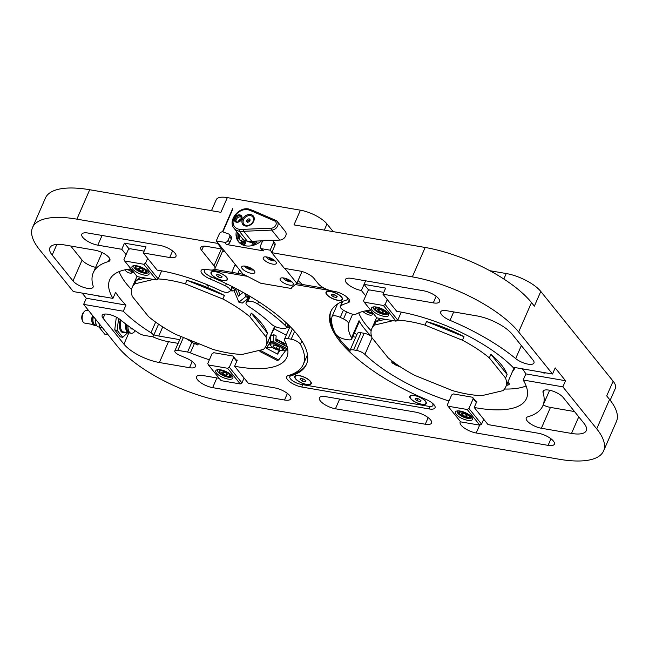 <?xml version="1.0" encoding="UTF-8"?>
<svg xmlns="http://www.w3.org/2000/svg" width="649" height="649" viewBox="0 0 649 649"><rect width="100%" height="100%" fill="white"/><g stroke="black" fill="none" stroke-linecap="round" stroke-linejoin="round"><path stroke-width="0.97" d="M270.13 336.555L274.113 328.832A73.759 26.431 -156.4 0 0 274.965 327.291A73.759 26.431 -156.4 0 0 275.241 326.585M222.518 251.325A10.027 3.594 23.6 0 1 225 251.747M234.881 265.222A7.163 2.564 23.6 0 1 236.723 266.301M239.465 269.7A7.163 2.564 23.6 0 1 239.392 269.96L237.899 273.375M131.544 289.519A96.677 34.648 23.6 0 1 119.132 271.607M179.749 339.638L158.754 336.028A21.482 7.699 23.6 0 1 153.878 334.884M178.126 343.353L168.472 341.69A28.645 10.262 23.6 0 1 152.182 336.539M272.669 347.629A96.677 34.648 23.6 0 1 266.593 347.815M274.113 328.832L286.282 335.144M287.718 324.443A4.3 1.541 23.6 0 1 289.576 326.804A4.3 1.541 23.6 0 1 289.511 326.909M129.727 269.027A4.3 1.541 23.6 0 1 133.045 272.158A4.3 1.541 23.6 0 1 132.98 272.264M324.378 288.253L296.65 283.483M357.258 358.694A117.445 42.088 23.6 0 1 330.795 311.577A117.445 42.088 23.6 0 1 346.274 300.138A8.591 3.083 -156.4 0 0 347.41 299.303L347.945 298.078A8.591 3.083 -156.4 0 0 347.961 298.037M349.965 350.468A117.445 42.088 23.6 0 1 337.123 335.647M333.911 330.349A117.445 42.088 23.6 0 1 331.071 310.968M207.209 269.505A8.591 3.083 -156.4 0 0 204.281 270.503A8.591 3.083 -156.4 0 0 211.241 276.904A117.445 42.088 23.6 0 1 306.433 364.381A117.445 42.088 23.6 0 1 290.947 375.82A8.591 3.083 -156.4 0 0 289.811 376.655A8.591 3.083 -156.4 0 0 292.926 380.987A8.591 3.083 -156.4 0 0 301.128 384.37L428.51 406.29A8.591 3.083 -156.4 0 0 432.948 405.455L433.483 404.23A8.591 3.083 -156.4 0 0 433.5 404.189M306.685 363.764A117.445 42.088 23.6 0 1 291.482 374.595A8.591 3.083 -156.4 0 0 290.346 375.43L289.811 376.655M204.833 269.238A8.591 3.083 -156.4 0 0 204.816 269.278L204.281 270.503M243.57 274.349L214.421 269.335M296.066 283.954L290.939 288.115M291.393 288.197L291.701 287.499M330.503 290.63L295.766 284.651M247.374 276.32L210.763 270.025M347.41 299.303A8.591 3.083 -156.4 0 0 346.16 296.471M432.948 405.455A8.591 3.083 -156.4 0 0 431.69 402.623M226.688 277.366A8.948 3.204 23.6 0 1 227.264 278.259A8.948 3.204 23.6 0 1 217.918 279.013A8.948 3.204 23.6 0 1 212.118 271.639A8.948 3.204 23.6 0 1 225.089 275.833A8.948 3.204 23.6 0 1 226.688 277.366M425.509 401.171A8.948 3.204 23.6 0 1 426.093 402.064A8.948 3.204 23.6 0 1 416.739 402.818A8.948 3.204 23.6 0 1 410.939 395.444A8.948 3.204 23.6 0 1 418.451 396.588A8.948 3.204 23.6 0 1 425.509 401.171M310.498 381.377A8.948 3.204 23.6 0 1 311.082 382.269A8.948 3.204 23.6 0 1 301.728 383.032A8.948 3.204 23.6 0 1 295.928 375.649A8.948 3.204 23.6 0 1 308.908 379.843A8.948 3.204 23.6 0 1 310.498 381.377M341.699 297.153A8.948 3.204 23.6 0 1 342.283 298.045A8.948 3.204 23.6 0 1 332.929 298.808A8.948 3.204 23.6 0 1 327.128 291.433A8.948 3.204 23.6 0 1 334.641 292.569A8.948 3.204 23.6 0 1 341.699 297.153M425.987 401.861A8.591 3.083 23.6 0 1 426.036 403.013A8.591 3.083 23.6 0 1 425.955 403.159M410.225 396.296A8.591 3.083 23.6 0 1 410.282 396.133A8.591 3.083 23.6 0 1 411.158 395.379M342.177 297.85A8.591 3.083 23.6 0 1 342.218 299.002A8.591 3.083 23.6 0 1 342.145 299.148M326.415 292.277A8.591 3.083 23.6 0 1 326.471 292.123A8.591 3.083 23.6 0 1 327.347 291.369M526.12 385.968A96.677 34.648 23.6 0 1 504.549 389.027M371.155 330.747A96.677 34.648 23.6 0 1 358.743 312.842M512.45 371.601A73.759 26.431 -156.4 0 0 514.576 368.518A73.759 26.431 -156.4 0 0 514.933 367.553M507.851 382.131A4.3 1.541 23.6 0 1 509.262 384.2A4.3 1.541 23.6 0 1 509.197 384.305M310.976 382.066A8.591 3.083 23.6 0 1 311.017 383.226A8.591 3.083 23.6 0 1 310.944 383.372M295.214 376.501A8.591 3.083 23.6 0 1 295.271 376.339A8.591 3.083 23.6 0 1 296.147 375.593M308.673 379.852A8.591 3.083 23.6 0 1 310.887 383.527A8.591 3.083 23.6 0 1 301.777 382.91A8.591 3.083 23.6 0 1 295.133 376.647A8.591 3.083 23.6 0 1 300.552 376.014A8.591 3.083 23.6 0 1 308.673 379.852M305.168 381.799L302.207 381.02L300.041 379.316L300.852 378.383L303.813 379.154L305.979 380.866L305.168 381.799L305.679 380.63M302.207 381.02L303.099 378.967M227.158 278.056A8.591 3.083 23.6 0 1 227.207 279.208A8.591 3.083 23.6 0 1 227.126 279.362M211.404 272.491A8.591 3.083 23.6 0 1 211.46 272.329A8.591 3.083 23.6 0 1 212.337 271.582M224.854 275.841A8.591 3.083 23.6 0 1 227.077 279.516A8.591 3.083 23.6 0 1 217.967 278.9A8.591 3.083 23.6 0 1 211.323 272.637A8.591 3.083 23.6 0 1 216.742 272.004A8.591 3.083 23.6 0 1 224.854 275.841M221.358 277.788L218.397 277.009L216.231 275.298L217.042 274.365L220.003 275.144L222.169 276.855L221.358 277.788L221.869 276.62M218.397 277.009L219.289 274.957M507.267 383.462A3.415 1.225 23.6 0 1 507.599 385.149L508.621 384.833A4.3 1.541 -156.4 0 0 509.157 384.427A4.3 1.541 -156.4 0 0 507.745 382.358M507.599 385.149A3.415 1.225 23.6 0 1 506.512 385.19M269.311 343.467A4.3 1.541 -156.4 0 0 269.554 343.191A4.3 1.541 -156.4 0 0 269.595 343.013M131.382 273.107A3.415 1.225 23.6 0 1 128.186 272.539A3.415 1.225 23.6 0 1 125.598 270.584A3.415 1.225 23.6 0 1 127.309 269.716A3.415 1.225 23.6 0 1 131.033 271.404A3.415 1.225 23.6 0 1 131.382 273.107L132.404 272.791A4.3 1.541 -156.4 0 0 132.948 272.385A4.3 1.541 -156.4 0 0 129.232 269.092M287.15 325.741A3.415 1.225 23.6 0 1 287.913 327.753L288.935 327.437A4.3 1.541 -156.4 0 0 289.478 327.031A4.3 1.541 -156.4 0 0 287.621 324.67M287.913 327.753A3.415 1.225 23.6 0 1 286.582 327.761A3.415 1.225 23.6 0 1 286.298 327.704M229.486 234.573A2.864 2.207 141.1 0 1 229.649 236.788L228.115 240.308A2.864 2.207 141.1 0 1 224.643 242.345L216.263 240.901L219.305 233.924A2.864 2.207 141.1 0 1 223.151 231.985L228.699 234.021A2.864 2.207 141.1 0 1 229.486 234.573L231.206 236.715A2.864 2.207 141.1 0 1 231.377 238.921L229.835 242.442A2.864 2.207 141.1 0 1 226.371 244.486L263.51 250.871L261.782 248.737A2.864 2.207 141.1 0 1 260.622 248.08A2.864 2.207 141.1 0 1 260.46 245.874L262.001 242.353A2.864 2.207 141.1 0 1 265.06 240.276L271.493 240.3A2.864 2.207 141.1 0 1 273.059 240.99L274.778 243.124A2.864 2.207 141.1 0 1 274.941 245.338L271.736 252.68L284.359 268.353L299.757 271.006A11.455 4.105 -156.4 0 1 313.938 278.356L318.237 283.694A11.455 4.105 23.6 0 0 332.418 291.044L334.405 291.393A11.455 4.105 23.6 0 1 345.341 295.895A11.455 4.105 23.6 0 1 349.503 301.68A11.455 4.105 23.6 0 1 347.994 302.791A114.581 41.065 -156.4 0 0 340.782 305.728L342.696 301.355M349.9 350.614L357.388 333.456A7.163 2.564 23.6 0 1 361.087 332.759L364.121 333.286L356.626 350.444L353.591 349.916A7.163 2.564 23.6 0 0 349.9 350.614A7.163 2.564 23.6 0 0 351.028 353.056A114.581 41.065 -156.4 0 0 425.744 399.289A11.455 4.105 23.6 0 1 435.033 407.823A11.455 4.105 23.6 0 1 429.127 408.935L301.744 387.015A11.455 4.105 23.6 0 1 290.809 382.512A11.455 4.105 23.6 0 1 286.655 376.728A11.455 4.105 23.6 0 1 288.164 375.617A114.581 41.065 -156.4 0 0 303.27 364.462A114.581 41.065 -156.4 0 0 300.43 344.351L301.89 341.001M226.379 283.71L225.43 285.876A114.581 41.065 -156.4 0 0 210.406 279.119A11.455 4.105 23.6 0 1 201.117 270.584A11.455 4.105 23.6 0 1 207.023 269.473L209.019 269.814A11.455 4.105 23.6 0 0 214.924 268.702A11.455 4.105 23.6 0 0 214.008 265.766L201.669 250.449L203.526 246.182M298.061 280.571A114.581 41.065 -156.4 0 1 302.191 284.351A11.455 4.105 -156.4 0 0 302.312 284.457M355.757 337.188L352.756 336.669M191.893 342.177L187.585 352.034L177.785 350.346A5.727 2.052 23.6 0 0 174.832 350.906A5.727 2.052 23.6 0 0 179.124 355.019A114.581 41.065 -156.4 0 0 186.141 358.061A11.455 4.105 23.6 0 1 195.422 366.596A11.455 4.105 23.6 0 1 189.516 367.707L159.37 362.523A28.645 10.262 23.6 0 1 123.927 344.148L103.11 318.31A11.455 4.105 23.6 0 1 102.193 315.373A11.455 4.105 23.6 0 1 109.584 314.57A11.455 4.105 23.6 0 1 120.471 319.835A114.581 41.065 -156.4 0 0 138.902 333.237A5.727 2.052 23.6 0 0 144.167 335.355L150.487 336.442A5.727 2.052 23.6 0 0 153.44 335.89L158.567 324.159M222.323 248.429L222.055 249.046L206.658 246.393A11.455 4.105 -156.4 0 0 200.752 247.504A11.455 4.105 -156.4 0 0 201.669 250.449M222.055 249.046L217.464 243.343L217.731 242.726M232.861 208.978L222.85 231.896M222.485 231.855L232.61 208.67M324.305 230.111L326.991 223.97A21.482 7.699 -156.4 0 0 300.406 210.187L227.328 197.612L220.903 212.32L89.716 189.743A85.936 30.795 -156.4 0 0 45.414 198.083L32.564 227.491A85.936 30.795 23.6 0 1 76.874 219.151L89.716 189.743M217.464 243.343L76.874 219.151M263.51 250.871A2.864 2.207 141.1 0 1 262.35 250.222L260.622 248.08M489.8 270.698L506.236 273.529A27.931 10.011 23.6 0 1 540.795 291.442L534.37 306.141L531.499 302.58A85.936 30.795 -156.4 0 0 425.176 247.472L412.326 276.88L271.736 252.68M425.176 247.472L293.989 224.895L300.406 210.187M261.555 240.852A17.904 13.775 141.1 0 1 238.491 241.761A17.904 13.775 141.1 0 1 236.398 231.166M125.971 305.079L123.294 311.212L83.632 304.381L86.309 298.256L125.971 305.079A96.677 34.648 -156.4 0 1 115.636 292.261L112.958 298.386L73.296 291.563L39.427 249.532A85.936 30.795 23.6 0 1 32.564 227.491M412.326 276.88A85.936 30.795 23.6 0 1 518.648 331.988L531.499 302.58M368.875 290.346L364.073 284.384L385.636 288.091L382.959 294.224L396.75 311.342A96.677 34.648 23.6 0 1 512.864 367.196L552.518 374.019L555.195 367.894L565.53 380.72L562.853 386.845L523.191 380.022L525.868 373.897A96.677 34.648 -156.4 0 0 522.396 368.843M596.723 428.875A85.936 30.795 23.6 0 1 603.586 450.917L616.436 421.509A85.936 30.795 -156.4 0 0 609.573 399.468L596.723 428.875L562.853 386.845M609.573 399.468L606.701 395.906L613.127 381.206A27.931 10.011 23.6 0 1 615.357 388.37L610.174 400.23M540.795 291.442L613.127 381.206M552.518 374.019L518.648 331.988M603.586 450.917A85.936 30.795 23.6 0 1 559.284 459.257L223.824 401.528A85.936 30.795 23.6 0 1 117.501 346.42L83.632 304.381M335.436 408.773A12.177 4.365 23.6 0 1 323.81 403.986A12.177 4.365 23.6 0 1 319.397 397.837A12.177 4.365 23.6 0 1 325.676 396.661L415.53 412.123A12.177 4.365 23.6 0 1 427.147 416.909A12.177 4.365 23.6 0 1 431.561 423.051A12.177 4.365 23.6 0 1 425.29 424.235L335.436 408.773L339.67 399.07M476.528 402.177L475.676 401.114A96.677 34.648 -156.4 0 0 476.893 401.35L474.216 407.475L488.007 424.592L538.329 433.248A12.177 4.365 23.6 0 1 549.946 438.034A12.177 4.365 23.6 0 1 554.368 444.184A12.177 4.365 23.6 0 1 548.089 445.36L476.204 432.997A12.177 4.365 23.6 0 1 464.587 428.21A12.177 4.365 23.6 0 1 460.165 422.061A12.177 4.365 23.6 0 1 460.457 421.623M236.917 360.949L236.066 359.887A96.677 34.648 -156.4 0 0 237.283 360.114L234.605 366.247L248.397 383.364L274.754 387.899A12.177 4.365 23.6 0 1 286.379 392.686A12.177 4.365 23.6 0 1 290.793 398.827A12.177 4.365 23.6 0 1 284.513 400.011L212.637 387.64A12.177 4.365 23.6 0 1 201.012 382.853A12.177 4.365 23.6 0 1 196.598 376.712A12.177 4.365 23.6 0 1 202.877 375.528L219.192 378.335M365.63 280.806L361.396 290.509A12.177 4.365 23.6 0 1 349.779 285.722A12.177 4.365 23.6 0 1 345.357 279.581A12.177 4.365 23.6 0 1 351.636 278.397L423.521 290.768A12.177 4.365 23.6 0 1 435.138 295.555A12.177 4.365 23.6 0 1 439.551 301.696A12.177 4.365 23.6 0 1 433.281 302.88L382.959 294.224M387.266 299.562L385.125 304.462L383.389 305.484L364.219 302.183L363.562 300.755L367.845 290.955L369.573 289.933L383.77 292.375M383.389 305.484L396.02 321.158L397.756 320.135L385.125 304.462M396.02 321.158L376.85 317.856L364.219 302.183M383.851 316.298A9.313 3.334 -156.4 0 0 388.508 313.938A9.313 3.334 -156.4 0 0 381.458 308.616A9.313 3.334 -156.4 0 0 372.753 307.058A9.313 3.334 -156.4 0 0 373.71 311.698A9.313 3.334 -156.4 0 0 383.851 316.298M387.956 313.078A7.877 2.823 23.6 0 1 387.875 313.597A7.877 2.823 23.6 0 1 383.81 314.367A7.877 2.823 23.6 0 1 376.29 311.269A7.877 2.823 23.6 0 1 373.435 307.293A7.877 2.823 23.6 0 1 373.759 306.872M401.26 312.112L397.756 320.135M475.676 401.114L472.553 397.245L473.218 398.673L476.358 402.575M473.218 398.673L468.935 408.481L467.199 409.495L448.029 406.201L447.372 404.765L451.655 394.965L453.383 393.943L472.553 397.245M483.708 419.246L481.566 424.154L468.935 408.481M467.199 409.495L479.83 425.168L481.566 424.154M479.83 425.168L460.66 421.874L448.029 406.201M467.661 420.317A9.313 3.334 -156.4 0 0 472.326 417.956A9.313 3.334 -156.4 0 0 465.268 412.626A9.313 3.334 -156.4 0 0 456.563 411.068A9.313 3.334 -156.4 0 0 457.521 415.709A9.313 3.334 -156.4 0 0 467.661 420.317M471.774 417.088A7.877 2.823 23.6 0 1 471.685 417.615A7.877 2.823 23.6 0 1 467.621 418.378A7.877 2.823 23.6 0 1 460.109 415.279A7.877 2.823 23.6 0 1 457.245 411.304A7.877 2.823 23.6 0 1 457.577 410.89M86.309 298.256L82.139 293.08M236.066 359.887L232.942 356.017L233.608 357.445L236.747 361.339M233.608 357.445L229.324 367.245L227.588 368.267L208.426 364.965L207.761 363.537L212.045 353.737L213.772 352.715L232.942 356.017M244.097 378.018L241.955 382.918L229.324 367.245M227.588 368.267L240.219 383.94L241.955 382.918M240.219 383.94L221.049 380.639L208.426 364.965M228.05 379.081A9.313 3.334 -156.4 0 0 232.715 376.72A9.313 3.334 -156.4 0 0 225.657 371.398A9.313 3.334 -156.4 0 0 216.961 369.841A9.313 3.334 -156.4 0 0 217.91 374.481A9.313 3.334 -156.4 0 0 228.05 379.081M232.164 375.86A7.877 2.823 23.6 0 1 232.074 376.379A7.877 2.823 23.6 0 1 228.018 377.15A7.877 2.823 23.6 0 1 220.498 374.051A7.877 2.823 23.6 0 1 217.642 370.076A7.877 2.823 23.6 0 1 217.967 369.654M102.266 296.544A3.578 1.282 23.6 0 1 100.546 296.723A3.578 1.282 23.6 0 1 97.95 295.806M565.53 380.72L525.868 373.897M545.541 372.826A3.578 1.282 23.6 0 1 543.83 372.997A3.578 1.282 23.6 0 1 541.234 372.08M365.703 295.855L361.396 290.509M225.43 285.876A7.163 2.564 23.6 0 1 230.29 290.793A7.163 2.564 23.6 0 1 229.778 291.312L228.383 292.074A7.163 2.564 23.6 0 1 220.676 290.744A96.677 34.648 23.6 0 0 157.147 270.106L147.656 258.334L145.514 263.234L143.778 264.257L124.608 260.955L123.951 259.527L126.093 254.619L121.785 249.281L97.821 245.16A12.177 4.365 23.6 0 1 86.203 240.373A12.177 4.365 23.6 0 1 81.79 234.224A12.177 4.365 23.6 0 1 88.061 233.048L159.946 245.411A12.177 4.365 23.6 0 1 171.571 250.198A12.177 4.365 23.6 0 1 175.984 256.347A12.177 4.365 23.6 0 1 169.705 257.523L143.348 252.988L147.656 258.334M112.958 298.386A96.677 34.648 23.6 0 1 109.681 279.881A96.677 34.648 23.6 0 1 131.001 268.889M52.171 255.098A28.645 10.262 23.6 0 1 49.884 247.748A28.645 10.262 23.6 0 1 64.649 244.973L94.795 250.157A11.455 4.105 23.6 0 1 105.738 254.668A11.455 4.105 23.6 0 1 109.892 260.444A11.455 4.105 23.6 0 1 108.383 261.563A114.581 41.065 -156.4 0 0 93.269 272.718A114.581 41.065 -156.4 0 0 93.099 285.86A11.455 4.105 23.6 0 1 93.075 287.174A11.455 4.105 23.6 0 1 84.119 287.539A11.455 4.105 23.6 0 1 72.996 280.936L52.171 255.098L56.828 244.438M161.65 270.884L158.145 278.908L145.514 263.234M126.093 254.619L128.234 249.719L129.962 248.705L144.159 251.147M143.778 264.257L156.409 279.93L158.145 278.908M156.409 279.93L137.239 276.628L124.608 260.955M144.24 275.071A9.313 3.334 -156.4 0 0 148.897 272.71A9.313 3.334 -156.4 0 0 141.847 267.38A9.313 3.334 -156.4 0 0 133.142 265.822A9.313 3.334 -156.4 0 0 134.1 270.471A9.313 3.334 -156.4 0 0 144.24 275.071M148.353 271.85A7.877 2.823 23.6 0 1 148.264 272.369A7.877 2.823 23.6 0 1 144.2 273.132A7.877 2.823 23.6 0 1 136.688 270.033A7.877 2.823 23.6 0 1 133.824 266.066A7.877 2.823 23.6 0 1 134.156 265.644M129.265 249.111L124.462 243.156L146.025 246.863L143.348 252.988M70.741 246.02L82.09 260.103A11.455 4.105 -156.4 0 0 95.622 267.331M121.785 249.281L124.462 243.156M326.991 223.97L333.172 231.636M227.328 197.612A21.482 7.699 -156.4 0 0 216.255 199.697L211.452 210.69M250.141 296.423L247.926 301.493L246.531 302.247L249.297 295.92M114.735 329.911L117.136 330.325L122.766 337.318L120.373 336.904L114.735 329.911L116.325 317.15M155.646 322.107L150.99 332.759A96.677 34.648 23.6 0 1 123.294 311.212M150.99 332.759A5.727 2.052 23.6 0 1 153.44 335.89M187.585 352.034A5.727 2.052 23.6 0 1 190.352 352.853L194.489 343.378M294.589 331.355L291.174 339.176A7.163 2.564 23.6 0 1 300.43 344.351M291.174 339.176L288.132 338.656L292.391 328.913M234.605 366.247A96.677 34.648 23.6 0 0 286.866 357.291A96.677 34.648 23.6 0 0 284.611 340.587A7.163 2.564 23.6 0 1 284.44 339.346A7.163 2.564 23.6 0 1 288.132 338.656M209.4 359.789A96.677 34.648 23.6 0 1 190.352 352.853M523.191 380.022A96.677 34.648 23.6 0 1 526.477 398.527A96.677 34.648 23.6 0 1 474.216 407.475M449.011 401.017A96.677 34.648 23.6 0 1 364.908 354.403L372.104 337.918M356.626 350.444A7.163 2.564 23.6 0 1 364.908 354.403M583.978 423.31A28.645 10.262 23.6 0 1 586.266 430.66A28.645 10.262 23.6 0 1 571.501 433.435L541.355 428.251A11.455 4.105 23.6 0 1 530.42 423.74A11.455 4.105 23.6 0 1 526.258 417.964A11.455 4.105 23.6 0 1 527.775 416.845A114.581 41.065 -156.4 0 0 542.88 405.69A114.581 41.065 -156.4 0 0 543.059 392.548A11.455 4.105 23.6 0 1 543.075 391.233A11.455 4.105 23.6 0 1 552.031 390.868A11.455 4.105 23.6 0 1 563.162 397.472L583.978 423.31M543.181 405.008A11.455 4.105 -156.4 0 0 550.457 407.418L574.511 411.555M356.861 334.673A11.455 4.105 -156.4 0 0 354.297 333.132M364.121 333.286A7.163 2.564 23.6 0 1 371.553 336.531M371.512 336.393A96.677 34.648 23.6 0 1 359.035 320.663A7.163 2.564 23.6 0 1 359.205 321.904L351.709 339.062A7.163 2.564 23.6 0 1 348.018 339.752L344.976 339.232A7.163 2.564 23.6 0 1 335.72 334.057A114.581 41.065 -156.4 0 1 331.98 316.753A7.163 2.564 23.6 0 1 332.037 316.574A7.163 2.564 23.6 0 1 340.246 317.377L343.386 310.181M331.696 318.505L330.065 318.221M330.146 319.154L331.623 319.413M246.531 302.247A7.163 2.564 23.6 0 0 246.02 302.775A7.163 2.564 23.6 0 0 248.835 306.531A96.677 34.648 23.6 0 1 271.25 324.005A7.163 2.564 23.6 0 0 279.524 327.964L282.566 328.491A7.163 2.564 23.6 0 0 286.258 327.794L287.799 324.265M286.241 322.788L285.122 325.352A7.163 2.564 23.6 0 1 286.258 327.794M342.372 301.485L340.295 306.247A7.163 2.564 23.6 0 0 345.203 311.179L348.464 312.737A7.163 2.564 23.6 0 0 356.171 314.059A96.677 34.648 23.6 0 1 370.611 310.117M359.035 320.663L351.539 337.821A96.677 34.648 23.6 0 1 348.481 323.681L352.634 314.173M351.539 337.821A7.163 2.564 23.6 0 1 351.709 339.062M283.183 349.56L285.495 350.752L278.681 359.976A96.677 34.648 23.6 0 1 277.228 360.455L260.338 351.75L259.194 350.403M247.926 301.493A7.163 2.564 23.6 0 1 257.694 303.967L258.675 301.704M285.122 325.352A114.581 41.065 -156.4 0 0 257.694 303.967M346.607 311.853L343.508 318.935L340.246 317.377M343.508 318.935A7.163 2.564 23.6 0 1 348.481 323.681M340.295 306.247A7.163 2.564 23.6 0 1 340.782 305.728M476.78 315.885A28.645 10.262 23.6 0 1 512.223 334.259L533.048 360.098A11.455 4.105 23.6 0 1 533.957 363.034A11.455 4.105 23.6 0 1 526.574 363.838A11.455 4.105 23.6 0 1 515.679 358.572A114.581 41.065 -156.4 0 0 450.017 320.346A11.455 4.105 23.6 0 1 440.728 311.812A11.455 4.105 23.6 0 1 446.634 310.701L476.78 315.885M102.501 327.802L99.167 327.226L99.548 324.135M108.14 334.795L104.797 334.219L99.167 327.226M99.192 327.039L98.607 326.942A7.877 4.162 -80.2 0 1 96.336 324.808A7.877 4.162 -80.2 0 1 95.711 319.373M96.336 324.808L95.801 323.575A6.441 3.407 -80.2 0 1 95.306 318.951A6.441 3.407 -80.2 0 1 95.314 318.878M96.49 325.125L95.379 324.93A6.441 3.407 -80.2 0 1 93.026 318.562A6.441 3.407 -80.2 0 1 93.448 316.566M96.401 325.108A7.163 3.789 -80.2 0 1 92.596 323.6A7.163 3.789 -80.2 0 1 92.044 318.456A7.163 3.789 -80.2 0 1 92.71 315.649M92.596 323.6L92.32 322.983A6.441 3.407 -80.2 0 1 91.825 318.351A6.441 3.407 -80.2 0 1 92.564 315.463M93.148 324.549L84.589 323.072A6.441 3.407 -80.2 0 1 82.739 321.328A6.441 3.407 -80.2 0 1 82.245 316.704A6.441 3.407 -80.2 0 1 84.451 311.398A6.441 3.407 -80.2 0 1 86.779 310.368L88.726 310.709M82.739 321.328L82.196 320.103A5.014 2.653 -80.2 0 1 81.815 316.501A5.014 2.653 -80.2 0 1 83.526 312.372L84.451 311.398M118.613 318.481L117.136 330.325M122.766 337.318L127.707 332.677M120.381 319.762A9.313 4.924 99.8 0 0 119.53 323.372A9.313 4.924 99.8 0 0 124.908 332.191M129.411 332.888A8.591 4.543 -80.2 0 1 128.794 332.864L123.643 331.972A8.591 4.543 -80.2 0 1 120.511 323.478A8.591 4.543 -80.2 0 1 121.201 320.428M128.794 332.864A8.591 4.543 -80.2 0 1 125.663 324.362A8.591 4.543 -80.2 0 1 125.719 323.973M127.261 330.065A7.163 3.789 -80.2 0 1 126.417 324.5M135.187 330.771A8.591 4.543 -80.2 0 1 131.195 333.27L129.995 333.067A8.591 4.543 -80.2 0 1 126.831 324.816M131.195 333.27A8.591 4.543 -80.2 0 1 127.975 325.668M132.583 328.978A4.3 2.272 -80.2 0 1 131.917 329.035A4.3 2.272 -80.2 0 1 130.554 327.542M331.615 319.641L330.625 321.904M331.461 324.784L332.369 325.912M241.89 291.693L242.402 292.934L238.434 296.163L235.692 289.568L236.585 288.846M209.619 285.755L208.021 286.209L208.937 285.463M235.603 289.486L236.471 288.781M244.576 293.194L245.939 296.471L238.881 302.199L234.167 290.866M237.81 289.495L240.041 294.857M245.939 296.471L248.056 298.11L246.466 294.273M238.881 302.199L242.28 303.083L247.861 298.556M208.021 286.209L205.968 284.23M279.881 350.452L277.594 354.103L266.317 348.253L269.773 342.729L270.43 343.07M273.927 328.735L273.343 329.205M287.864 350.29L270.284 341.179L270.682 336.158L273.667 334.608L276.166 335.914L275.776 340.903L287.053 346.744L275.793 340.733M286.201 346.128L286.347 344.294L275.939 338.883M267.915 341.642L270.479 342.972M286.769 349.722L285.495 350.752M275.849 339.995A7.163 2.564 23.6 0 1 280.295 341.642A7.163 2.564 23.6 0 1 284.603 345.3M273.318 345.033L276.782 345.625L279.946 347.702L279.646 349.186L276.19 348.594L273.026 346.509L273.318 345.033M273.651 345.09L273.026 346.509M277.326 345.982L276.19 348.594M278.681 359.976L259.892 350.241M277.237 353.916L279.435 350.395M270.284 341.179L273.132 341.374L287.669 348.911M216.263 240.901L242.953 274.032L260.671 283.215L290.622 288.367L296.869 283.305L284.895 268.451M261.782 248.737L270.171 250.181L271.89 252.315M292.675 282.583A7.163 2.564 23.6 0 1 293.243 284.424A7.163 2.564 23.6 0 1 285.657 283.905A7.163 2.564 23.6 0 1 280.117 278.689A7.163 2.564 23.6 0 1 285.714 278.462A7.163 2.564 23.6 0 1 292.675 282.583M254.246 270.755A7.163 2.564 23.6 0 1 254.822 272.596A7.163 2.564 23.6 0 1 247.228 272.077A7.163 2.564 23.6 0 1 241.696 266.861A7.163 2.564 23.6 0 1 247.293 266.634A7.163 2.564 23.6 0 1 254.246 270.755M275.736 261.571A7.163 2.564 23.6 0 1 276.312 263.405A7.163 2.564 23.6 0 1 268.718 262.886A7.163 2.564 23.6 0 1 263.186 257.669A7.163 2.564 23.6 0 1 268.783 257.442A7.163 2.564 23.6 0 1 275.736 261.571M239.035 242.377A17.904 13.775 141.1 0 1 237.429 232.447M238.735 234.07A15.86 12.201 -38.9 0 0 238.921 238.913A2.864 2.207 -38.9 0 0 239.254 239.578A2.864 2.207 -38.9 0 0 241.809 240.089A2.864 2.207 141.1 0 1 244.365 240.601A2.864 2.207 141.1 0 1 243.724 243.935L242.669 244.924M252.015 245.655L251.99 245.354A2.864 2.207 141.1 0 1 253.718 242.491A2.864 2.207 141.1 0 1 256.761 242.661A2.864 2.207 -38.9 0 0 258.14 243.261M253.394 245.306A1.436 1.103 141.1 0 1 255.722 243.643A1.436 1.103 141.1 0 1 255.901 244.397M243.334 242.604A1.436 1.103 141.1 0 1 241.022 243.294A1.436 1.103 141.1 0 1 243.253 241.501A1.436 1.103 141.1 0 1 243.334 242.604M255.917 244.194A1.436 1.103 -38.9 0 0 254.157 245.062M243.448 242.045A1.436 1.103 -38.9 0 0 241.509 243.602M239.424 234.922A15.86 12.201 -38.9 0 0 239.611 239.765A2.864 2.207 -38.9 0 0 239.668 239.952M244.365 240.601L245.054 241.46A2.864 2.207 141.1 0 1 244.413 244.795L243.805 245.363M247.334 241.193A11.098 8.542 -38.9 0 0 256.761 241.055M241.712 218.161L240.722 216.928M238.183 221.966A4.267 3.286 141.1 0 1 241.688 218.494M239.822 221.301A2.174 1.671 141.1 0 1 241.136 219.97M273.383 259.576L270.584 259.276L268.126 257.247M271.014 258.294L270.584 259.276M302.012 271.517L296.869 283.305M273.059 240.99A2.864 2.207 141.1 0 1 273.221 243.197L274.941 245.338M270.171 250.181L273.221 243.197M251.488 210.982L274.608 220.96A4.3 3.31 141.1 0 1 275.882 225.049A4.3 3.31 141.1 0 1 271.469 228.156L243.464 229.332A41.536 31.955 141.1 0 1 239.197 229.275A11.455 8.818 141.1 0 1 233.948 217.829A11.455 8.818 141.1 0 1 247.764 209.668A41.536 31.955 141.1 0 1 251.488 210.982A1.436 0.852 -66.7 0 1 252.623 210.381L248.632 208.978C238.597 206.682 227.483 220.936 234.07 228.278L242.109 238.256A12.891 9.922 -38.9 0 0 247.326 241.193A42.972 33.058 -38.9 0 0 251.804 241.266L263.397 240.771M272.174 240.406L279.808 240.081A5.727 4.405 -38.9 0 0 285.195 236.861A5.727 4.405 -38.9 0 0 285.357 231.523L277.326 221.544A5.727 4.405 -38.9 0 0 275.955 220.522A1.436 0.852 -66.7 0 0 275.752 220.36L252.623 210.381M247.326 241.193L239.294 231.222A42.972 33.058 -38.9 0 0 243.764 231.287L271.769 230.103A5.727 4.405 -38.9 0 0 277.155 226.89A5.727 4.405 -38.9 0 0 277.326 221.544L275.752 220.36A1.436 0.852 -66.7 0 0 274.608 220.96M239.197 229.275L239.294 231.222A12.891 9.922 -38.9 0 1 234.07 228.278M247.764 209.668L248.924 209.165M253.718 221.236A6.733 5.176 141.1 0 1 243.091 224.765A6.733 5.176 141.1 0 1 247.447 214.795A6.733 5.176 141.1 0 1 253.718 221.236M241.736 219.175A4.3 3.31 -38.9 0 0 237.737 215.062A4.3 3.31 -38.9 0 0 234.954 221.431A4.3 3.31 -38.9 0 0 241.736 219.175M241.428 219.427A3.578 2.758 141.1 0 1 238.654 221.861A3.578 2.758 141.1 0 1 235.644 221.155A3.578 2.758 141.1 0 1 236.698 216.766A3.578 2.758 141.1 0 1 241.217 216.661A3.578 2.758 141.1 0 1 241.428 219.427M241.558 217.269A3.578 2.758 -38.9 0 0 236.293 219.459A3.578 2.758 -38.9 0 0 236.163 221.617M252.859 217.066A5.727 4.405 141.1 0 1 252.948 217.172A5.727 4.405 141.1 0 1 253.297 221.552A5.727 4.405 141.1 0 1 253.28 221.585A5.727 4.405 141.1 0 1 248.843 225.479A5.727 4.405 141.1 0 1 244.024 224.359A5.727 4.405 141.1 0 1 243.943 224.246M253.126 221.341A5.727 4.405 141.1 0 1 248.689 225.26A5.727 4.405 141.1 0 1 243.854 224.14A5.727 4.405 141.1 0 1 245.549 217.115A5.727 4.405 141.1 0 1 252.777 216.953A5.727 4.405 141.1 0 1 253.126 221.341M247.553 222.323L246.433 221.187L247.196 219.419L249.078 218.778L250.198 219.914L249.435 221.682L247.553 222.323L248.226 220.701L247.196 219.419M250.125 220.076L248.226 220.701M249.078 218.778L250.108 220.06M223.67 250.092A7.447 5.727 141.1 0 1 222.769 249.257L222.25 248.599M267.502 333.253A73.045 26.179 -156.4 0 0 251.268 313.102L267.502 333.253L265.952 336.807A73.045 26.179 23.6 0 1 266.066 345.868A73.045 26.179 23.6 0 1 263.453 349.397L242.223 354.427A73.045 26.179 23.6 0 1 212.864 349.373L175.4 334.243A73.045 26.179 23.6 0 1 148.54 316.598L132.307 296.455A73.045 26.179 23.6 0 1 132.193 287.385A73.045 26.179 23.6 0 1 134.805 283.856L136.355 280.303L145.717 278.088M141.458 277.35A73.045 26.179 -156.4 0 0 136.355 280.303M158.121 278.924A73.045 26.179 23.6 0 1 185.387 283.889L186.936 280.327L224.408 295.457A73.045 26.179 -156.4 0 0 186.936 280.327M224.408 295.457L222.85 299.011A73.045 26.179 23.6 0 1 249.711 316.655L251.268 313.102M265.952 336.807L249.711 316.655M222.85 299.011L185.387 283.889M153.513 279.427L134.805 283.856M507.112 374.481A73.045 26.179 -156.4 0 0 490.879 354.33L507.112 374.481L505.563 378.034A73.045 26.179 23.6 0 1 505.676 387.104A73.045 26.179 23.6 0 1 503.064 390.625L481.834 395.655A73.045 26.179 23.6 0 1 452.475 390.601L415.011 375.479A73.045 26.179 23.6 0 1 388.151 357.834L371.918 337.683A73.045 26.179 23.6 0 1 371.804 328.613A73.045 26.179 23.6 0 1 374.408 325.092L375.966 321.539L385.328 319.316M381.068 318.586A73.045 26.179 -156.4 0 0 375.966 321.539M397.732 320.152A73.045 26.179 23.6 0 1 424.998 325.117L426.547 321.563L464.011 336.685A73.045 26.179 -156.4 0 0 426.547 321.563M464.011 336.685L462.461 340.238A73.045 26.179 23.6 0 1 489.322 357.883L490.879 354.33M505.563 378.034L489.322 357.883M462.461 340.238L424.998 325.117M393.124 320.663L374.408 325.092M394.73 363.529A7.447 1.493 -67.4 0 0 395.03 364.738A7.447 1.493 -67.4 0 0 396.19 364.008M391.955 360.893A6.944 1.395 -67.4 0 0 392.118 362.978L394.057 363.789A6.944 1.395 -67.4 0 0 395.063 363.205M392.118 362.978A6.944 1.395 -67.4 0 0 393.432 362.004M372.777 312.802A7.447 2.945 -148.3 0 1 366.693 310.644M369.435 312.039A4.867 1.931 -148.3 0 1 366.45 310.684M373.118 313.224A6.944 2.75 -148.3 0 1 365.306 310.903M373.224 313.353L372.526 314.489A6.944 2.75 -148.3 0 1 362.864 311.471M231.539 287.929L232.042 288.261L231.75 289.746L230.817 289.584M461.244 413.591L462.98 413.178L466.039 414.419L467.369 416.058L465.633 416.471L462.575 415.238L461.244 413.591M466.355 414.808L465.633 416.471M463.394 413.348L462.575 415.238M226.022 375.244L222.964 374.002L221.633 372.364L223.37 371.95L226.428 373.183L227.758 374.83L226.022 375.244L226.744 373.581M223.791 372.12L222.964 374.002M137.823 268.345L139.559 267.94L142.618 269.173L143.94 270.82L142.212 271.225L139.154 269.992L137.823 268.345M142.934 269.57L142.212 271.225M139.973 268.11L139.154 269.992M377.434 309.581L379.17 309.167L382.229 310.4L383.551 312.047L381.823 312.461L378.765 311.228L377.434 309.581M382.545 310.798L381.823 312.461M379.584 309.338L378.765 311.228M251.893 268.759L249.094 268.459L246.636 266.439M249.524 267.477L249.094 268.459M290.322 280.587L287.515 280.287L285.057 278.267M287.945 279.305L287.515 280.287M423.683 399.646A8.591 3.083 23.6 0 1 425.898 403.321A8.591 3.083 23.6 0 1 416.788 402.704A8.591 3.083 23.6 0 1 410.152 396.442A8.591 3.083 23.6 0 1 415.571 395.809A8.591 3.083 23.6 0 1 423.683 399.646M420.187 401.593L417.218 400.814L415.06 399.103L415.863 398.17L418.832 398.948L420.99 400.66L420.187 401.593L420.698 400.425M417.218 400.814L418.118 398.762M339.873 295.628A8.591 3.083 23.6 0 1 342.088 299.311A8.591 3.083 23.6 0 1 332.978 298.686A8.591 3.083 23.6 0 1 326.333 292.423A8.591 3.083 23.6 0 1 331.761 291.799A8.591 3.083 23.6 0 1 339.873 295.628M336.377 297.575L333.408 296.804L331.25 295.092L332.053 294.159L335.014 294.93L337.18 296.642L336.377 297.575L336.88 296.406M333.408 296.804L334.308 294.743M198.732 343.662A6.944 0.957 122.1 0 1 197.174 344.903L195.373 343.775A6.944 0.957 122.1 0 1 195.584 342.396M196.671 342.834A6.944 0.957 122.1 0 1 195.373 343.775M195.536 342.372A7.447 1.03 122.1 0 1 194.027 343.524L186.182 338.6M291.482 374.595L290.947 375.82M347.994 302.791L349.292 299.806M429.127 408.935L430.206 406.461M301.744 387.015L302.775 384.654M210.406 279.119L211.355 276.953M189.516 367.707L192.226 361.501M159.37 362.523L168.472 341.69M123.927 344.148L128.859 332.872M221.366 248.924L214.008 265.766M506.236 273.529L503.835 279.021M428.17 417.64L425.29 424.235M479.635 425.136L476.204 432.997M550.969 438.773L548.089 445.36M287.393 393.416L284.513 400.011M216.871 377.937L212.637 387.64M436.16 296.293L433.281 302.88M102.063 235.457L97.821 245.16M72.996 280.936L82.09 260.103M108.383 261.563L109.681 258.578M172.585 250.936L169.705 257.523M103.11 318.31L104.968 314.043M158.754 336.028L162.737 326.909M177.785 350.346L183.407 337.48M543.059 392.548L544.024 390.333M541.355 428.251L550.457 407.418M571.501 433.435L578.754 416.828M353.591 349.916L361.087 332.759M515.679 358.572L521.35 345.593M450.017 320.346L453.7 311.918M273.245 342.713A7.163 2.564 -156.4 0 0 270.244 343.508L271.079 341.593M270.244 343.508C269.067 343.897 270.211 345.479 273.667 348.27C281.074 350.89 284.303 351.214 283.37 349.243A7.163 2.564 -156.4 0 0 283.094 347.823M273.959 343.97A6.303 2.255 23.6 0 1 282.315 349.462A6.303 2.255 23.6 0 1 273.18 347.888A6.303 2.255 23.6 0 1 273.959 343.97M273.132 341.374L273.667 334.608M224.643 242.345L226.371 244.486M239.611 239.765L238.921 238.913M244.413 244.795L243.724 243.935M274.973 260.776A5.37 1.923 23.6 0 1 270.049 259.851A5.37 1.923 23.6 0 1 266.017 256.866M229.649 236.788L231.377 238.921M229.835 242.442L228.115 240.308M279.808 240.081L271.769 230.103A1.436 0.633 87.6 0 1 271.469 228.156M251.804 241.266L243.764 231.287A1.436 0.633 87.6 0 1 243.464 229.332M230.33 290.711L234.362 290.801L235.473 289.795A7.163 2.564 -156.4 0 0 234.897 287.961M231.977 286.939A6.303 2.255 23.6 0 1 234.362 290.184A6.303 2.255 23.6 0 1 230.354 290.647M460.36 411.085A6.084 2.182 -156.4 0 0 459.914 411.158A6.084 2.182 -156.4 0 0 458.997 411.774L459.362 410.931M458.997 411.774C458.202 412.407 459.078 413.697 461.617 415.644C467.978 418.126 470.817 418.459 470.152 416.65A6.084 2.182 -156.4 0 0 469.73 415.173M460.198 412.123A5.37 1.923 23.6 0 1 468.797 415.603A5.37 1.923 23.6 0 1 463.921 416.755A5.37 1.923 23.6 0 1 460.198 412.123M220.749 369.849A6.084 2.182 -156.4 0 0 219.386 370.547C218.794 372.031 220.433 373.702 224.311 375.576C229.186 376.728 231.263 376.68 230.541 375.422A6.084 2.182 -156.4 0 0 230.127 373.946M224.311 375.52A5.37 1.923 23.6 0 1 220.587 370.895A5.37 1.923 23.6 0 1 229.186 374.368A5.37 1.923 23.6 0 1 224.311 375.52M136.939 265.839A6.084 2.182 -156.4 0 0 136.493 265.912A6.084 2.182 -156.4 0 0 135.576 266.536L135.941 265.692M135.576 266.536C134.781 267.169 135.657 268.451 138.196 270.398C144.557 272.88 147.396 273.221 146.731 271.404A6.084 2.182 -156.4 0 0 146.309 269.935M136.777 266.885A5.37 1.923 23.6 0 1 145.376 270.357A5.37 1.923 23.6 0 1 140.5 271.509A5.37 1.923 23.6 0 1 136.777 266.885M376.55 307.066A6.084 2.182 -156.4 0 0 376.104 307.139A6.084 2.182 -156.4 0 0 375.187 307.764L375.552 306.92M375.187 307.764C374.392 308.397 375.268 309.687 377.807 311.625C384.167 314.116 387.007 314.449 386.342 312.64A6.084 2.182 -156.4 0 0 385.92 311.163M376.388 308.113A5.37 1.923 23.6 0 1 384.987 311.585A5.37 1.923 23.6 0 1 380.111 312.745A5.37 1.923 23.6 0 1 376.388 308.113M253.483 269.968A5.37 1.923 23.6 0 1 248.559 269.043A5.37 1.923 23.6 0 1 244.527 266.049M291.912 281.788A5.37 1.923 23.6 0 1 286.98 280.871A5.37 1.923 23.6 0 1 282.956 277.877M235.222 264.435L231.782 272.32M295.287 372.721L294.987 373.402M125.598 270.584L125.208 269.773M102.071 252.575L93.269 272.718M223.215 249.727L214.924 268.702M174.832 350.906L181.103 336.547M549.63 390.244L542.88 405.69M303.27 364.462L307.504 354.768M284.44 339.346L290.054 326.496M230.29 290.793L232.147 286.55M246.02 302.775L249.07 295.79M332.037 316.574L337.537 303.975M283.37 349.243L283.824 348.197M238.069 221.982L241.696 218.413M265.814 256.85L268.134 258.902L272.101 260.63L275.127 260.914M266.066 345.868L274.624 326.285M132.193 287.385L137.012 276.344M505.676 387.104L514.268 367.439M371.804 328.613L376.623 317.58M400.814 367.147L395.03 364.738M235.473 289.795L236.017 288.545M470.152 416.65L470.517 415.806M230.541 375.422L230.914 374.578M219.386 370.547L219.751 369.703M146.731 271.404L147.096 270.568M386.342 312.64L386.707 311.796M244.324 266.033L246.644 268.094L250.611 269.814L253.637 270.106M282.745 277.861L285.065 279.922L289.04 281.642L292.066 281.934"/></g></svg>
